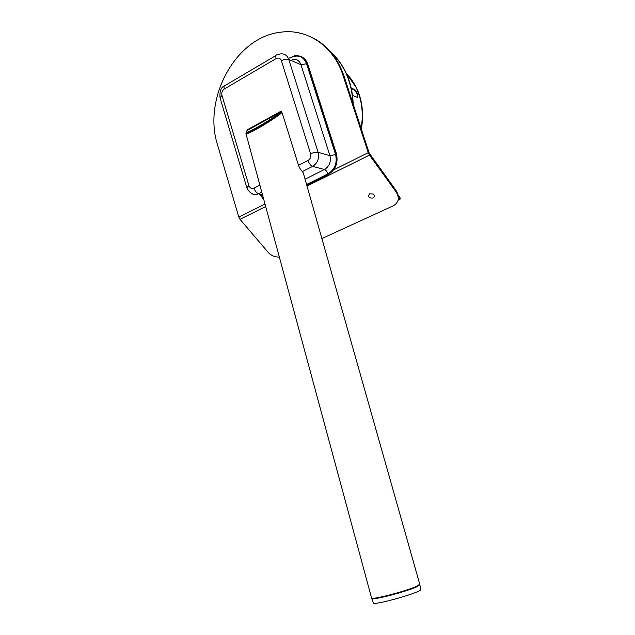 <?xml version="1.0" encoding="UTF-8"?>
<svg xmlns="http://www.w3.org/2000/svg" width="635" height="635" viewBox="0 0 635 635"><rect width="100%" height="100%" fill="white"/><g stroke="black" fill="none" stroke-linecap="round" stroke-linejoin="round"><path stroke-width="0.95" d="M281.869 112.681L281.035 111.196L247.38 129.754L246.237 132.294C247.729 133.445 272.391 118.951 280.94 111.871L281.035 111.196M284.139 119.166L298.513 165.346C299.815 168.497 301.101 170.569 302.379 171.561L312.579 166.394C310.713 165.624 309.197 163.655 308.031 160.48L298.513 165.346M301.204 56.642C304.363 58.023 306.57 60.579 307.824 64.294L336.407 153.686C338.415 162.893 335.637 169.886 328.081 174.665L306.784 185.23M263.827 199.692L259.501 193.953M289.528 57.968L294.672 55.824C300.736 55.078 304.959 57.841 307.356 64.087L335.947 153.551C337.955 162.766 335.185 169.767 327.62 174.546L306.697 184.936M327.62 174.546L328.081 174.665L327.62 174.546M281.424 112.673C272.883 119.769 248.222 134.263 246.721 133.096L246.531 132.778M303.3 172.918L302.379 171.561M284.051 119.15L281.988 112.617L281.4 112.943C272.224 120.594 245.959 135.834 246.586 133.175L246.626 132.937M281.988 112.617C272.55 120.507 245.277 136.342 245.943 133.588L246.444 132.644M420.767 589.375L420.799 589.534C421.799 592.225 373.531 605.901 373.372 602.972L373.332 602.877M372.999 198.072C374.761 196.858 374.809 195.493 373.134 193.977L369.506 193.826C367.705 196.818 368.864 198.239 372.999 198.072M398.367 198.739L398.566 196.453L396.772 191.548L396.589 192.588L398.391 197.493C398.423 201.303 396.534 204.152 392.732 206.05L321.881 238.554M311.896 37.401C326.969 44.847 337.685 57.753 344.027 76.136L369.125 152.94L396.772 191.548M396.589 192.588L369.491 155.107L368.252 152.662L343.122 75.732C333.692 45.966 307.308 28.44 280.884 32.179C235.561 36.774 202.494 98.949 217.591 145.058L238.816 217.075L265.001 204.041M279.352 257.088C274.828 257.127 271.105 255.564 268.176 252.389L240.006 219.305L238.816 217.075M398.216 199.668L399.979 199.374L398.439 197.247M398.066 200.255L399.979 199.374L400.201 197.985L398.478 195.612M358.902 121.65L360.085 125.278M357.195 97.25C357.672 94.409 356.497 91.853 353.679 89.583L351.298 88.567M351.187 88.051L354.155 89.329C356.751 90.162 359.529 97.925 356.918 97.218L352.488 95.393M353.179 104.148C352.806 92.48 350.306 81.788 345.678 72.072C341.884 64.246 336.994 57.666 331.002 52.332M352.862 103.172C352.385 91.821 349.893 81.407 345.384 71.938C341.749 64.437 337.098 58.071 331.43 52.848M251.23 193.262C253.516 194.786 255.953 194.953 258.524 193.762L261.779 192.119M259.882 185.11L254 188.119C255.103 191.191 256.635 193.064 258.612 193.723L262.406 194.453M254 188.119C251.635 189.016 249.944 188.174 248.912 185.603L221.956 95.369C221.401 92.662 222.179 90.535 224.29 88.995L276.122 58.579C278.551 57.468 280.305 58.174 281.376 60.698L310.634 153.829C313.579 152.456 316.071 151.956 318.111 152.313C319.437 158.48 317.595 163.171 312.579 166.394L324.485 169.474L305.07 179.189M310.634 153.829C311.261 156.734 310.396 158.948 308.031 160.48M247.388 130.358L280.94 111.871M292.584 59.301C296.601 58.777 299.402 60.579 300.974 64.714L306.562 63.746C303.355 56.364 298.18 54.3 291.044 57.555L289.989 58.174M260.144 194.072L263.668 199.112M306.578 184.515L327.882 173.934C327.001 171.537 325.874 170.045 324.485 169.474C329.422 166.33 331.24 161.734 329.93 155.702L335.574 154.551L306.562 63.746M300.974 64.714L329.93 155.702L318.111 152.313L288.774 59.436L300.974 64.714M327.882 173.934C334.859 169.521 337.423 163.06 335.574 154.551M281.376 60.698C284.218 59.23 286.687 58.809 288.774 59.436C287.179 55.221 284.337 53.388 280.273 53.943L277.154 54.824C275.773 54.761 275.431 56.007 276.122 58.579M224.29 88.995C223.655 86.487 224.076 85.225 225.552 85.201L275.9 55.562M220.051 97.885L221.956 95.369M262.422 194.508L258.524 193.762C253.714 195.636 249.817 193.627 246.84 187.73L248.912 185.603M335.947 153.551L336.407 153.686M307.356 64.087L307.824 64.294M419.862 584.684L417.258 586.565C407.591 591.375 371.578 600.75 371.729 598.456L371.705 598.376M419.751 584.208L417.131 586.065C407.265 590.955 370.515 600.464 371.546 597.892L245.951 133.612M344.027 76.136L343.122 75.732M240.006 219.305L265.684 206.573M307.022 186.079L369.491 155.107M333.653 169.878L368.252 152.662M353.679 89.583L354.155 89.329M361.117 128.437C363.617 113.562 361.95 99.893 356.124 87.439L346.258 73.319M224.195 85.971C220.901 87.455 219.519 91.424 220.043 97.877L246.84 187.73M246.721 133.096L246.237 132.294M373.372 602.972L371.554 597.916M303.276 172.831L419.759 584.24L420.799 589.534M398.566 196.453L398.391 197.493M361.394 129.278C365.006 106.466 359.95 87.789 346.226 73.239"/></g></svg>
